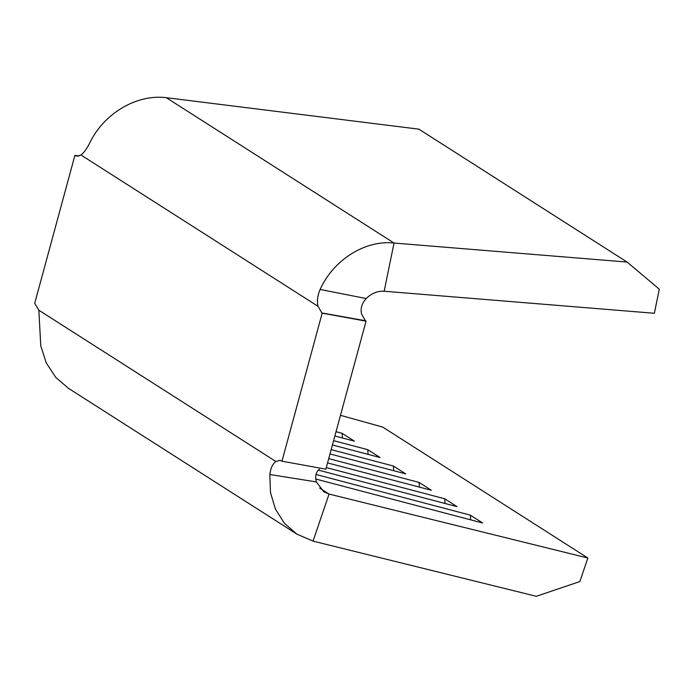 <?xml version="1.0" encoding="UTF-8"?>
<svg xmlns="http://www.w3.org/2000/svg" width="694" height="694" viewBox="0 0 694 694"><rect width="100%" height="100%" fill="white"/><g stroke="black" fill="none" stroke-linecap="round" stroke-linejoin="round"><path stroke-width="1.04" d="M315.709 479.016L482.668 523.007L470.359 515.156L470.706 519.858M587.861 558.019L329.051 494.059L313.046 541.129L536.289 596.302L579.863 581.555L587.861 558.019L382.758 427.105L340.476 415.324M336.035 431.694L342.107 433.29L342.463 438.001M334.864 435.997L354.417 441.15L342.107 433.29M333.597 440.664L367.759 449.669L368.106 454.37M332.426 444.967L380.069 457.519L367.759 449.669M331.159 449.634L393.403 466.038L393.758 470.74M329.988 453.937L405.721 473.898L393.403 466.038M328.722 458.604L419.055 482.408L419.41 487.119M327.551 462.907L431.364 490.268L419.055 482.408M326.284 467.574L444.707 498.778L445.062 503.488M318.442 470.124L457.016 506.637L444.707 498.778M315.996 474.47L470.359 515.156M361.591 314.096L365.408 320.732L321.843 312.951L318.034 306.314C316.846 301.127 317.54 295.505 320.116 289.45L366.163 298.541C361.808 303.486 360.281 308.674 361.591 314.096M366.068 321.157L322.181 313.168L281.964 461.189L325.85 469.179L366.068 321.157L365.408 320.732M319.431 469.283C315.935 471.885 314.903 476.101 316.334 481.914L323.838 491.803L329.051 494.059L319.674 488.073M318.034 306.314L81.007 155.022C84.095 152.567 87.071 148.395 89.942 142.53C104.169 113.261 136.883 93.916 166.317 97.698L418.89 129.162L627.098 262.063L394.036 243.047L384.155 291.237C377.553 290.881 371.559 293.319 366.163 298.541M627.098 262.063L659.3 289.181L654.355 313.28L384.155 291.237M81.007 155.022L76.843 156.185L74.917 155.335L34.7 303.365L38.847 310.209L40.773 345.907L46.229 362.841L55.702 377.31L68.593 388.414L296.832 534.094L313.046 541.129M316.334 481.914L269.836 474.523C270.599 468.268 272.612 463.93 275.874 461.501L280.029 460.339L281.964 461.189M269.836 474.523L270.469 492.514L275.44 509.136L284.427 523.302L296.832 534.094M166.317 97.698L394.036 243.047C365.426 239.786 333.528 259.66 320.116 289.45M78.916 156.063L74.917 155.335M275.874 461.501L38.847 310.209"/></g></svg>
